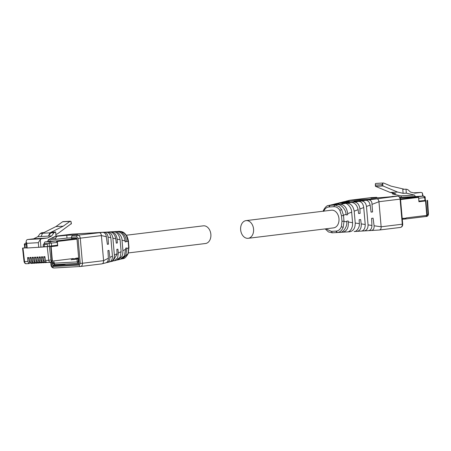 <?xml version="1.0" encoding="UTF-8"?>
<svg xmlns="http://www.w3.org/2000/svg" width="451" height="451" viewBox="0 0 451 451"><rect width="100%" height="100%" fill="white"/><g stroke="black" fill="none" stroke-linecap="round" stroke-linejoin="round"><path stroke-width="0.68" d="M248.185 238.303L333.588 227.879A8.907 6.461 -97 0 0 338.966 218.673A8.907 6.461 -97 0 0 331.429 210.2L246.026 220.624A8.907 6.461 -97 0 0 240.648 229.83A8.907 6.461 -97 0 0 248.185 238.303A8.907 6.461 -97 0 0 253.563 229.097A8.907 6.461 -97 0 0 246.026 220.624M128.411 252.926L205.487 243.517A8.907 6.461 -97 0 0 210.859 234.311A8.907 6.461 -97 0 0 203.328 225.838L126.297 235.236M418.872 201.112L425.372 200.453M426.201 216.497L428.022 213.988L427.097 200.351M425.558 216.542L426.099 216.514A1.562 1.133 -97 0 0 426.15 216.508A1.562 1.133 -97 0 0 427.091 214.89L425.84 200.582M403.673 219.135L404.818 219.073A1.562 1.133 -97 0 0 404.874 219.068A1.562 1.133 -97 0 0 405.212 218.949M392.443 192.994L392.528 193.953L400.702 195.864L401.666 197.499L418.353 196.371M423.066 196.1L422.356 192.893L422.638 196.129M422.356 192.893L421.025 192.425L413.68 192.842M413.691 192.848L420.913 192.436L415.021 193.158L410.568 192.115L407.76 189.578L405.996 189.161L406.345 193.169L414.52 195.08L415.484 196.715M425.304 200.949L425.248 200.334M404.925 219.062L425.53 216.542A1.562 1.133 -97 0 0 425.581 216.542A1.562 1.133 -97 0 0 426.511 215.437M402.247 218.842A1.562 1.133 -97 0 0 402.382 218.38M417.575 196.811L400.167 197.792L418.043 196.788L400.499 198.93M392.528 193.953L395.758 193.767L390.228 192.476L397.59 192.058L403.121 193.349L406.345 193.169M414.052 192.932L416.82 192.774L414.565 193.051M405.996 189.161L402.771 189.347L403.121 193.349M418.573 197.651L418.979 201.107M382.719 183.399L383.378 183.005L376.021 183.422A1.562 1.077 86.8 0 0 375.356 183.816L375.491 185.09L381.946 184.724L382.719 183.399L382.944 185.953L397.59 192.058M404.4 189.251L391.113 186.145L383.722 183.067M390.228 192.476L375.582 186.37L382.944 185.953M375.582 186.37L375.491 185.09M375.395 186.235L375.356 183.816M403.087 219.209L405.601 218.898A0.626 0.451 -97 0 0 406.001 218.256L405.973 217.94L426.793 215.403L425.524 200.932L418.928 201.738L418.551 197.386A0.626 0.451 -97 0 0 418.043 196.788M402.207 218.402L406.001 218.256M425.524 200.932L418.928 201.71M402.963 218.312L402.326 218.628M402.281 219.259L403.042 219.214A0.626 0.451 -97 0 0 403.442 218.566M402.974 218.425L402.371 218.459M41.763 260.661L40.776 260.717L41.503 262.33L43.093 262.775L42.411 262.279L41.763 260.661L41.424 256.828L42.693 257.696M43.059 262.775L44.581 262.595M40.269 239.532L41.599 238.737L47.49 238.015L51.668 235.924L53.979 232.755L55.636 231.927L55.986 235.935L48.313 239.78L47.654 241.612L44.88 241.95L43.95 243.636L44.029 244.572L47.485 244.374L47.676 246.55L50.754 246.364L40.934 247.148L40.269 239.532L38.324 242.677L26.772 243.331L26.124 241.539L26.451 240.315A3.591 2.469 86.8 0 1 27.782 239.52L33.673 238.799L37.85 236.707L40.162 233.539L41.819 232.71L43.91 232.592M26.682 247.887L22.973 248.022L26.677 247.796M29.163 263.564L26.372 263.717A2.373 1.635 -93.2 0 1 26.299 263.728L29.23 263.559L28.548 263.063L27.9 261.445L27.562 257.617L28.706 257.549L29.225 261.371L30.211 261.315L29.873 257.482L31.018 257.42L31.536 261.242L32.523 261.185L32.184 257.352L33.329 257.29L33.848 261.112L34.834 261.056L34.496 257.222L35.635 257.16L36.159 260.977L37.14 260.92L36.807 257.093L37.946 257.025L38.465 260.847L39.451 260.791L39.119 256.963L40.257 256.895L40.776 260.717M41.424 256.828L42.569 256.766L43.087 260.588L44.074 260.531L43.736 256.698L44.88 256.636L45.399 260.458L48.747 260.266L47.231 246.72M44.074 260.531L45.292 262.651L43.815 262.2L43.087 260.588M47.676 246.55L43.364 246.793L46.763 246.663M49.43 246.528L50.94 260.018L48.747 260.266A2.373 1.635 -93.2 0 0 50.495 262.358L50.568 262.352A2.373 1.635 -93.2 0 1 50.495 262.358L47.597 262.521L46.126 262.065L45.399 260.458M43.736 256.698L45.004 257.566M45.382 262.645L46.893 262.459M39.119 256.963L40.387 257.831M38.465 260.847L39.192 262.459L40.782 262.905L40.1 262.409L39.451 260.791M36.807 257.093L38.076 257.961M36.159 260.977L36.881 262.589L38.47 263.034L37.788 262.538L37.14 260.92M34.496 257.222L35.764 258.09M33.848 261.112L34.575 262.719L36.159 263.164L35.477 262.668L34.834 261.056M32.184 257.352L33.453 258.22M31.536 261.242L32.263 262.854L33.848 263.294L33.165 262.803L32.523 261.185M29.873 257.482L31.142 258.35M29.225 261.371L29.952 262.984L31.536 263.429L30.86 262.933L30.211 261.315M27.562 257.617L28.83 258.485M27.9 261.445L24.061 261.625C24.579 263.181 25.324 263.886 26.299 263.728A2.373 1.635 -93.2 0 1 24.551 261.636L22.973 248.022M40.934 247.148L27.178 247.999L26.772 243.331M26.124 241.539L26.694 248.005L27.178 247.999M42.044 247.013L43.369 246.855M44.029 244.572L43.178 244.673L43.364 246.793L47.671 246.477M26.665 247.7L26.147 247.762L26.671 247.734M47.671 246.488L46.757 246.596M73.423 259.449L74.573 259.381A1.562 1.133 -97 0 0 74.624 259.376A1.562 1.133 -97 0 0 74.962 259.263M26.395 244.634L24.455 244.718L24.749 247.836M52 261.123L52.389 261.101L51.126 246.635L57.722 245.829L57.339 241.471A0.626 0.451 -97 0 0 56.832 240.879L47.637 241.398L56.048 240.93L57.316 242.418L57.559 245.22L50.275 246.077L50.303 246.393M50.67 262.335L51.008 262.296A1.562 1.133 -97 0 0 51.064 262.29A1.562 1.133 -97 0 0 52.006 260.678L50.754 246.364M44.232 244.56L44.418 246.663M78.04 258.581L74.674 259.37M71.207 259.793L71.157 259.799A1.562 1.133 -97 0 0 71.207 259.793A1.562 1.133 -97 0 0 72.132 258.694M71.179 223.735L57.948 233.517L55.868 234.559M42.501 233.409L40.162 233.539M41.08 236.521L48.443 236.104L49.926 232.851L42.563 233.268L41.08 236.521L37.85 236.707M47.49 238.015L33.673 238.799M53.979 232.755L50.754 232.941L48.443 236.104L51.668 235.924M43.381 238.353L31.874 239.182L43.381 238.353M55.636 231.927L52.406 232.113L50.754 232.941M65.096 264.066L68.496 263.874M49.926 232.851L63.264 226.165L69.961 221.368L62.599 221.785A1.562 1.077 86.8 0 1 63.022 221.627L70.384 221.21L69.961 221.368L71.004 221.447L71.224 224M42.563 233.268L55.901 226.582L62.599 221.785M69.403 263.824L77.555 263.361M78.463 263.311L79.139 263.469M71.382 223.809L71.004 221.447M63.264 226.165L55.901 226.582M77.989 257.978L78.367 262.302L78.818 262.279L78.435 257.921L75.768 258.248L75.796 258.558A0.626 0.451 -97 0 1 75.418 259.207L72.853 259.517A0.626 0.451 -97 0 0 73.231 258.874L73.209 258.558L52.389 261.101M72.758 258.615L72.075 258.936M57.215 245.259L57.266 245.857L50.777 246.646M53.799 263.626L52.812 263.75L52.666 262.059M52.215 262.116L52.361 263.773L52.812 263.75M57.266 245.857L57.722 245.829M71.675 259.584L72.836 259.517A0.626 0.451 -97 0 0 72.853 259.517L75.396 259.207A0.626 0.451 -97 0 0 75.418 259.207M72.763 258.727L72.121 258.767M51.126 246.635L50.783 246.652M323.525 210.499L323.677 211.384C324.776 208.7 326.49 207.234 328.83 206.992L333.706 206.716L334.941 205.013L339.242 206.62L341.593 209.45L343.487 215.268L344.023 221.418L343.177 227.377C341.903 230.523 339.958 232.237 337.348 232.519L332.116 232.817M328.83 206.992L329.715 205.312L330.882 205.019L328.661 205.47L334.591 205.036M330.882 205.019L337.342 204.653C340.263 203.756 345.844 209.005 346.08 214.276L346.165 214.93L347.659 214.761L347.608 213.695C346.966 207.883 344.479 204.731 340.167 204.23L330.617 205.042M325.926 228.815L331.31 231.363L332.472 232.795L336.998 232.541L335.843 231.109L336.187 231.087C338.504 230.867 340.223 229.401 341.339 226.695L341.976 221.317L341.486 215.719L339.907 210.448C338.244 207.776 336.175 206.535 333.706 206.716M336.187 231.087L337.348 232.519L339.766 232.372C342.867 233.077 347.495 226.678 346.74 221.813L346.706 221.153L348.2 220.984L348.341 222.044L352.586 222.659L352.445 225.957L351.656 228.494C350.292 230.816 348.843 231.961 347.293 231.927L342.078 232.237M347.479 231.91L349.44 231.797C353.313 231.154 355.241 228.234 355.23 223.042L354.193 211.181C353.189 206.062 350.777 203.401 346.937 203.198L343.346 203.424L342.072 203.655L344.812 203.519C347.326 202.629 351.825 208.069 351.667 212.145L352.586 222.659M346.154 214.845L347.659 214.761M340.037 232.35L342.568 232.209C346.729 231.369 348.651 227.98 348.341 222.044M331.299 204.827L338.814 203.677L334.276 204.128M335.555 203.841L337.822 203.271L351.617 202.493C354.903 202.792 357.062 205.166 358.105 209.608L358.613 213.526L360.107 213.357L359.875 208.503C359.103 204.393 357.282 202.251 354.407 202.065L337.878 203.271M334.822 203.959L337.805 203.271M354.503 231.498L354.131 231.521M354.339 231.498L356.972 231.352C359.892 230.816 361.324 228.51 361.268 224.44L360.653 219.581L359.159 219.75L359.34 223.719C359.96 227.056 356.482 232.006 354.148 231.521M353.979 201.636L358.849 201.394C361.516 201.67 363.145 203.717 363.737 207.533L365.22 224.485C365.231 228.381 363.974 230.579 361.448 231.081L356.972 231.352L361.454 231.081M358.601 213.441L360.107 213.357M338.594 203.023L341.356 202.381L349.435 201.721L342.63 202.065L344.761 201.529L366.094 200.334C368.168 200.582 369.516 202.166 370.147 205.081L371.066 212.122L372.56 211.953L371.861 202.516C371.184 200.796 370.141 199.923 368.721 199.894L345.105 201.507M361.617 231.07L364.092 230.929C366.748 230.433 368.078 228.426 368.067 224.897L366.449 206.378C365.851 202.978 364.199 201.185 361.493 200.994L353.962 201.467M342.63 202.059L341.52 202.369M368.681 230.647L371.404 230.489C373.372 230.072 374.268 228.494 374.088 225.771L373.101 218.177L371.607 218.346L371.928 225.455C371.833 228.522 370.688 230.258 368.495 230.664L364.087 230.929L368.501 230.664M342.179 202.133L344.761 201.529M372.21 204.292L378.953 201.715L381.146 226.791C381.253 228.736 380.593 229.818 379.156 230.033L379.263 230.021M371.055 212.038L372.56 211.953M374.088 225.771L381.146 226.791L402.286 224.209L400.093 199.133L378.953 201.715C378.722 199.776 377.876 198.784 376.416 198.733L349.801 200.238L345.793 201.236M379.319 230.016L400.398 227.439A3.123 2.266 83 0 0 402.286 224.209L402.709 224.136L400.516 199.06L400.093 199.133A3.123 2.266 -97 0 0 397.551 196.151L382.014 197.544L370.931 198.169L376.658 197.335L371.049 197.651L349.914 200.233L346.165 201.174M377.312 197.809L376.658 197.335M119.058 231.346L123.997 232.891L126.41 235.715L128.174 241.55L128.715 247.7L127.988 253.642L122.762 258.688M111.47 231.791L118.207 231.402C121.178 230.5 126.359 235.8 126.218 241.116L126.252 241.775L125.186 241.916L125.062 240.857C123.997 235.101 121.28 231.977 116.91 231.481L108.939 231.932M118.207 231.402L119.397 231.324M125.175 241.832L126.252 241.775M116.578 260.21L120.118 257.284L121.133 251.613L120.09 239.752C119.143 234.627 116.927 231.944 113.455 231.696L114.509 231.634C117.294 230.703 122.21 236.099 121.995 240.174L122.92 250.694L122.728 253.998L121.832 256.546L117.829 259.9L120.214 259.314L124.453 255.734L125.733 248.14L126.799 247.994L126.878 248.648L125.778 255.429L121.618 258.97L120.896 259.099M117.829 259.9L117.226 260.013M104.029 232.231L102.05 232.344M97.004 232.643L111.177 231.842C114.424 232.141 116.409 234.537 117.125 239.024L117.356 242.976L116.285 243.123L115.704 238.303C114.639 234.232 112.654 232.107 109.756 231.927L94.49 232.795M116.273 243.038L117.356 242.976M112.84 261.135L117.091 254.246L116.832 249.341L117.897 249.2L118.354 253.05L117.593 257.995L114.345 260.763L113.708 260.87M108.883 262.076C111.29 261.614 112.479 259.624 112.44 256.1L110.822 237.581C110.253 234.176 108.742 232.366 106.284 232.147L107.558 232.068C110.495 232.31 112.276 234.34 112.891 238.151L114.374 255.103C114.351 259.004 112.947 261.225 110.151 261.755L109.988 261.772M112.913 261.118L110.151 261.755M89.896 233.071L87.381 233.218M105.348 262.967C107.344 262.538 108.347 260.954 108.37 258.203L107.93 250.547L108.995 250.401L109.83 257.448C109.948 260.486 108.922 262.211 106.752 262.612L106.402 262.634M82.832 233.494L104.35 232.288C106.397 232.536 107.626 234.131 108.043 237.074L108.454 244.177L107.383 244.324L106.013 234.965C105.213 233.263 104.096 232.395 102.67 232.372L80.396 233.635M109.334 262.003L106.752 262.612M107.372 244.239L108.454 244.177M106.487 236.724L101.396 235.591L103.589 260.667C103.696 262.617 103.037 263.694 101.599 263.908L105.647 262.922M80.396 233.629L80.081 233.652M108.37 258.203L103.589 260.667L82.454 263.249L80.261 238.173L101.396 235.591C101.165 233.657 100.319 232.66 98.859 232.609L72.137 234.137M102.67 232.372L77.724 235.191L72.115 235.507L77.843 234.672L66.759 235.298L54.892 236.482M52.485 263.767L52.604 265.126L53.111 265.724L78.795 264.263L79.156 263.621L76.974 238.731L76.467 238.139L71.574 238.416L71.467 237.175L76.794 236.876L78.062 238.37L80.255 263.446L79.258 265.064L52.756 266.564A1.562 1.077 86.8 0 0 53.911 267.995A1.562 1.077 86.8 0 0 53.957 267.99L80.363 266.496M50.427 240.236L50.828 239.588L55.721 239.312L55.614 238.077L56.832 236.375M72.115 235.507L71.467 237.175M66.759 235.298L67.002 238.089L71.523 237.835M55.721 239.312L67.002 238.089M49.407 246.455L49.136 243.343L43.95 243.636M54.075 261.884L54.188 263.192L77.251 261.884L77.003 259.088M428.022 213.988L428.45 213.954L427.587 200.357M424.96 200.374L424.65 197.51M427.537 214.839L427.091 214.89M426.539 216.457L426.595 216.452C427.796 216.17 428.416 215.336 428.45 213.954M417.468 196.811L423.444 196.084A1.562 1.077 -93.2 0 1 423.495 196.078L418.308 196.371M418.737 198.305L424.712 197.572L423.444 196.084L418.257 196.377M399.952 197.408L401.649 197.312L399.952 197.414M415.461 196.489L401.644 197.273M400.702 195.864L414.52 195.08M382.042 185.789L381.946 184.724M400.561 199.579L418.551 197.386M42.411 262.279L43.741 262.116M44.722 262.149L46.047 261.986M40.1 262.409L41.43 262.245M37.788 262.538L39.119 262.375M35.477 262.668L36.807 262.51M33.165 262.803L34.496 262.64M30.86 262.933L32.184 262.77M28.548 263.063L29.873 262.899M50.422 262.358L47.71 262.51M24.455 244.718C23.999 244.425 24.455 243.861 25.82 243.033L25.876 243.027A1.562 1.077 86.8 0 0 24.946 244.713L25.217 247.825M38.735 247.345L38.324 242.677M44.88 241.95L50.067 241.657L51.335 243.151L51.583 245.947M57.316 242.418L49.136 243.343A1.562 1.077 86.8 0 1 50.067 241.657L56.048 240.93M50.568 262.352L51.561 260.729L50.94 260.018M51.561 260.729L52.006 260.678M25.82 243.033L26.254 243.004M41.599 238.737L27.782 239.52M54.188 263.192L53.703 263.198C53.325 263.604 53.872 264.083 55.343 264.619A1.562 1.077 -93.2 0 1 54.188 263.192M78.559 263.299L78.508 263.305A1.562 1.133 -97 0 1 78.451 263.311A1.562 1.077 -93.2 0 1 78.406 263.316A1.562 1.077 -93.2 0 1 77.251 261.884L78.322 261.805M78.356 263.316L55.394 264.619A1.562 1.077 -93.2 0 1 55.343 264.619L78.508 263.305A1.562 1.133 -97 0 0 79.1 262.972M73.231 258.874L75.796 258.558M57.339 241.471L77.008 239.075M76.89 238.427L56.832 240.879M329.174 206.97L330.064 205.29M331.31 231.363L335.843 231.109M339.907 210.448L341.593 209.45M334.946 205.013L337.342 204.653M341.339 226.695L343.177 227.377M341.976 221.317L344 221.142M341.486 215.719L343.51 215.544M343.487 215.268L346.08 214.276M344.023 221.418L346.74 221.813M347.608 213.695L351.667 212.145M340.099 204.235L344.812 203.519M342.546 232.209L347.293 231.927M332.224 204.681L334.518 204.106M346.937 203.198L351.594 202.493M354.193 211.181L358.111 209.681M355.23 223.042L359.334 223.634M361.217 223.905L365.22 224.485M359.909 208.993L363.731 207.533M354.407 202.065L358.849 201.394M339.191 202.927L341.356 202.381M361.465 200.999L365.84 200.334M368.067 224.897L371.928 225.455M366.46 206.49L370.147 205.081M371.398 230.489L379.156 230.033L371.404 230.489M368.721 199.9L397.551 196.151A1.562 1.077 86.8 0 1 397.602 196.146C399.27 196.258 400.24 197.234 400.516 199.06M371.145 197.645A1.562 1.077 86.8 0 0 371.1 197.645A1.562 1.077 86.8 0 0 371.049 197.651A3.123 2.266 -97 0 0 370.942 197.662A3.123 2.266 -97 0 0 370.84 197.679M379.376 230.004L400.291 227.451A3.123 2.266 83 0 0 400.398 227.439C401.988 227.05 402.76 225.951 402.709 224.136M397.726 196.151A1.562 1.077 86.8 0 0 397.602 196.146L392.004 196.461M119.222 231.335C122.869 231.577 124.358 232.344 126.68 235.85L126.41 235.715M122.847 258.665C124.645 258.682 126.438 256.94 128.225 253.445L127.988 253.642M128.174 241.55L126.218 241.116M128.715 247.7L126.878 248.648M125.062 240.857L121.995 240.174M125.79 249.206L122.92 250.694M116.843 231.487L114.509 231.634M108.967 231.932L109.43 231.904M113.455 231.696L111.149 231.842M120.09 239.752L117.13 239.092M121.127 251.613L118.354 253.05M117.08 253.704L114.374 255.103M115.777 238.793L112.885 238.151M109.756 231.927L107.558 232.068M106.261 232.147L104.096 232.282M112.44 256.1L109.83 257.448M110.833 237.694L108.043 237.074M72.352 234.108L80.109 233.652L72.357 234.108L55.524 236.166L72.25 234.12M50.754 262.33L50.997 265.075L51.487 265.07L51.239 262.251M49.306 240.124L48.821 240.18M80.255 263.446L82.454 263.249A3.123 2.266 83 0 1 80.566 266.479A3.123 2.266 83 0 1 80.458 266.49A1.562 1.077 86.8 0 1 80.413 266.496L101.706 263.897M80.673 266.462L101.599 263.908M76.794 236.876A1.562 1.077 -93.2 0 1 77.724 235.191A3.123 2.266 -97 0 1 80.261 238.173L78.062 238.37M51.487 265.07A1.562 1.133 -97 0 0 52.756 266.564M49.362 239.255A1.562 1.133 -97 0 0 49.294 239.994M55.614 238.077L51.222 238.325M79.258 265.064A1.562 1.077 86.8 0 0 80.413 266.496L53.911 267.995C52.243 267.877 51.273 266.907 50.997 265.075M52.604 265.126L57.948 264.472M53.111 265.724L65.192 264.247M425.383 200.3L425.141 197.504C425.513 197.093 424.966 196.619 423.495 196.078M426.15 216.508L426.595 216.452M425.581 216.542L404.874 219.068M405.624 218.898L403.064 219.214M24.061 261.625L22.55 248.095M40.765 262.905L42.27 262.724M38.453 263.04L39.959 262.854M36.142 263.17L37.647 262.984M33.831 263.299L35.336 263.113M31.519 263.429L33.024 263.249M50.619 262.347L51.064 262.29M77.059 259.083L74.624 259.376M53.59 261.946L53.703 263.198M328.666 205.47C326.868 205.459 325.075 207.201 323.288 210.696L323.102 211.215M337.342 232.519L336.998 232.541M325.21 228.899L328.458 231.949L332.291 232.806M337.365 232.519L339.783 232.372M376.698 197.329L370.942 197.662L349.841 200.238M128.225 253.445L128.963 247.374L128.473 241.77C128.772 241.719 127.413 236.516 126.68 235.85M122.875 258.66L121.618 258.97M116.691 260.182L114.345 260.763M48.793 239.543L48.804 240"/></g></svg>
